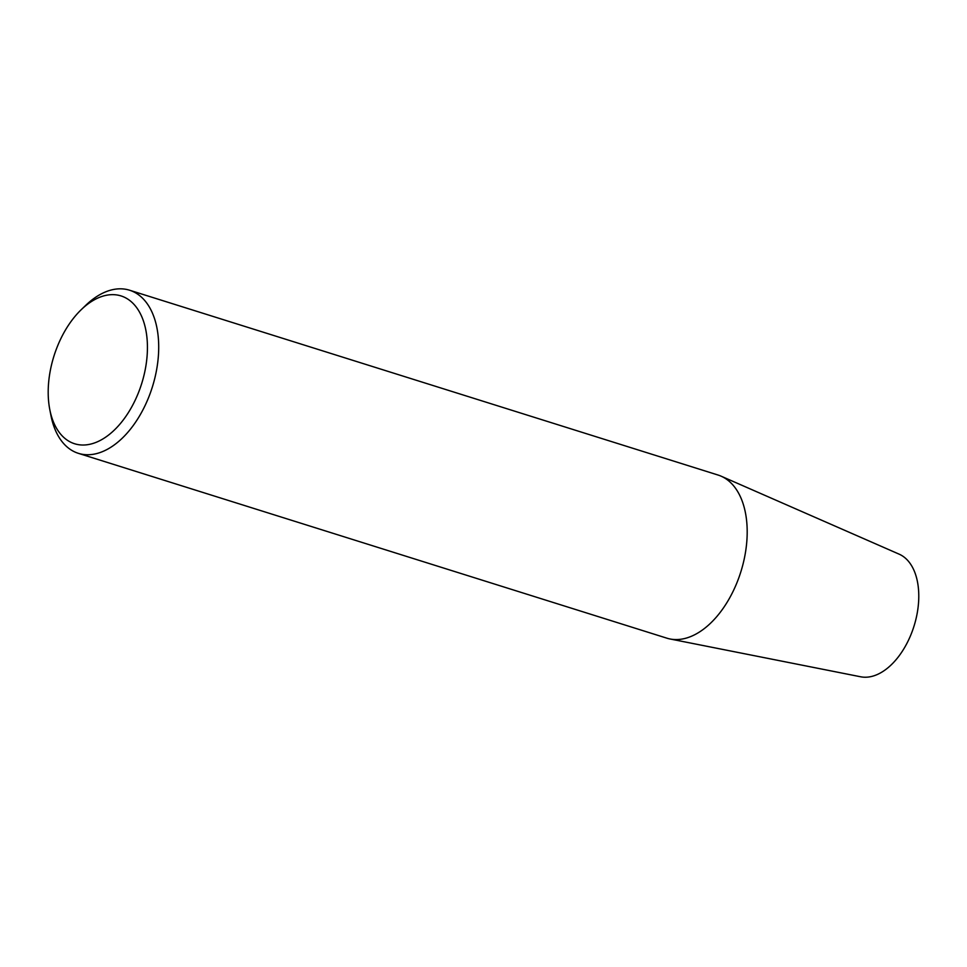 <?xml version="1.0" encoding="UTF-8"?>
<svg xmlns="http://www.w3.org/2000/svg" width="967" height="967" viewBox="0 0 967 967"><rect width="100%" height="100%" fill="white"/><g stroke="black" fill="none" stroke-linecap="round" stroke-linejoin="round"><path stroke-width="1.45" d="M78.351 453.33L666.831 638.16A85.483 50.731 -72.6 0 0 669.998 638.969A85.483 50.731 -72.6 0 0 747.02 538.305A85.483 50.731 -72.6 0 0 721.128 476.187A85.483 50.731 -72.6 0 0 718.058 475.039L129.578 290.221A85.483 50.731 107.4 0 1 152.363 386.981A85.483 50.731 107.4 0 1 78.351 453.33A85.483 50.731 107.4 0 1 50.985 415.665L49.8 409.621A77.469 45.969 107.4 0 1 48.35 386.425A77.469 45.969 107.4 0 1 81.155 309.754A77.469 45.969 107.4 0 1 145.026 326.423A77.469 45.969 107.4 0 1 111.725 432.454A77.469 45.969 107.4 0 1 49.8 409.621M81.155 309.754L85.592 305.475A85.483 50.731 107.4 0 1 129.578 290.221M669.998 638.969L860.63 676.779A64.402 38.209 -72.6 0 0 918.65 600.942A64.402 38.209 -72.6 0 0 899.141 554.164L721.128 476.187"/></g></svg>
